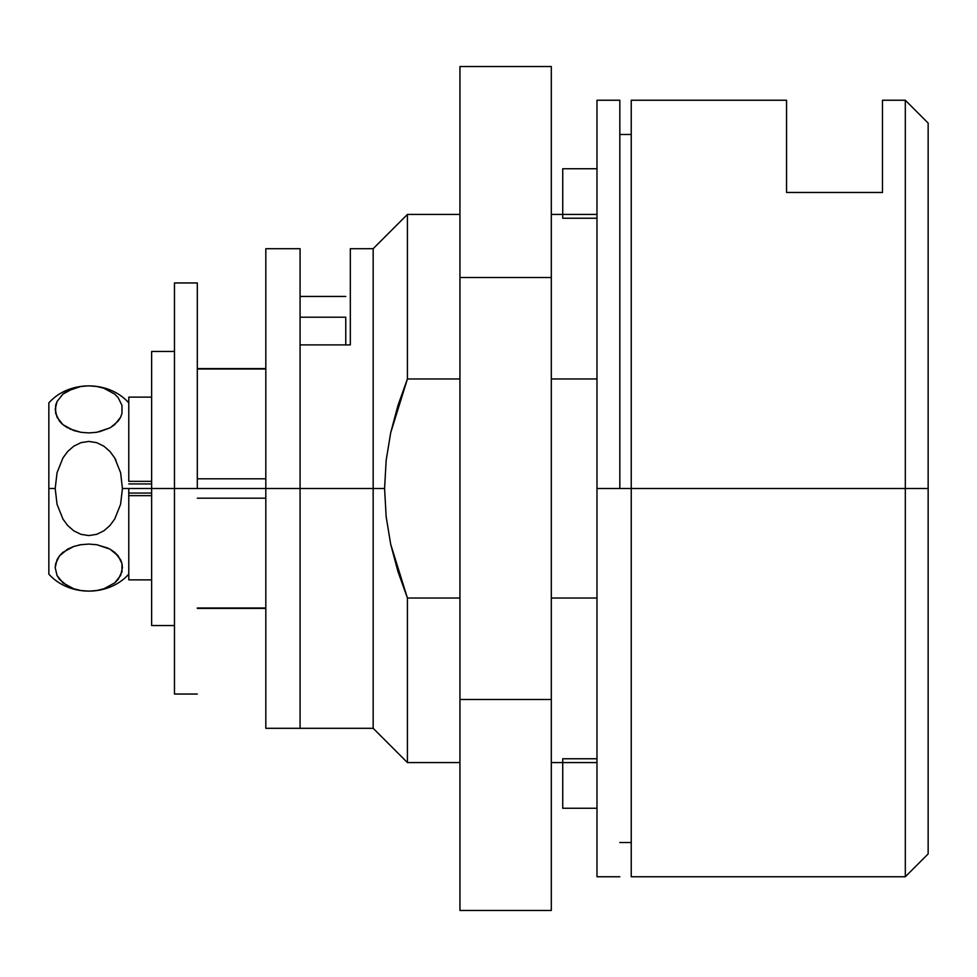 <?xml version="1.0" encoding="UTF-8"?>
<svg xmlns="http://www.w3.org/2000/svg" width="977" height="977" viewBox="0 0 977 977"><rect width="100%" height="100%" fill="white"/><g stroke="black" fill="none" stroke-linecap="round" stroke-linejoin="round"><path stroke-width="1.47" d="M905.313 488.5L905.313 876.76L905.313 488.5L631.24 488.5L631.24 876.76L631.24 488.5L905.313 488.5L905.313 100.24L905.313 488.5L928.15 488.5L905.313 488.5M928.15 853.922L928.15 488.5L928.15 853.922L905.313 876.76L631.24 876.76M265.817 608.012L197.305 608.012L265.817 608.012M197.305 498.185L265.817 498.185L197.305 498.185M300.073 248.988L300.073 488.5L300.073 344.893L350.328 344.893L350.328 248.695L350.328 344.893L300.073 344.893L300.073 488.5L373.165 488.5L373.165 728.305L373.165 488.5L384.584 488.5L386.147 516.625L390.69 544.262L407.421 598.034L459.947 598.034L407.421 598.034L407.421 762.573L407.421 598.034L397.92 571.447L390.69 544.262L386.147 516.625L384.584 488.5L197.305 488.5L265.817 488.5L265.817 728.305L265.817 488.5L300.073 488.5L300.073 728.305L300.073 488.5L300.073 728.305L265.817 728.305M265.817 478.815L197.305 478.815L265.817 478.815M197.305 368.988L265.817 368.988L197.305 368.988M786.546 192.469L882.475 192.469L882.475 100.24L882.475 192.469L786.546 192.469L786.546 100.24L786.546 192.469M928.15 123.078L928.15 488.5L928.15 123.078L905.313 100.24L882.475 100.24M631.24 100.24L631.24 488.5L631.24 100.24L786.546 100.24M596.984 762.573L562.728 762.573L562.728 808.248L562.728 762.573L596.984 762.573M596.984 758.763L562.728 758.763L562.728 762.573L562.728 758.763L596.984 758.763M562.728 214.427L596.984 214.427L562.728 214.427L562.728 218.237L596.984 218.237L562.728 218.237L562.728 168.752L562.728 214.427L551.309 214.427M631.24 488.5L619.821 488.5L631.24 488.5M407.421 378.966L459.947 378.966L407.421 378.966L407.421 214.427L407.421 378.966L397.969 405.418L390.715 432.664L407.421 378.966M551.309 378.966L596.984 378.966L551.309 378.966M596.984 598.034L551.309 598.034L596.984 598.034M373.165 488.5L373.165 248.695L373.165 488.5M386.159 460.338L390.715 432.664L386.159 460.338L384.584 488.5L386.159 460.338M551.309 910.454L551.309 66.546L459.947 66.546L459.947 910.454L551.309 910.454L551.309 66.546L459.947 66.546L459.947 277.517L551.309 277.517L459.947 277.517L459.947 699.483L551.309 699.483L459.947 699.483L459.947 910.454L551.309 910.454M619.821 488.5L596.984 488.5L596.984 876.76L596.984 488.5L619.821 488.5L619.821 100.24L619.821 488.5M596.984 100.24L596.984 488.5L596.984 100.24L619.821 100.24M345.76 317.378L345.76 344.893L345.76 317.207L300.073 317.207M300.073 296.446L345.76 296.446L300.073 296.446M459.947 762.573L407.421 762.573L373.165 728.305L300.073 728.305L300.073 248.695L265.817 248.695L265.817 488.5L265.817 248.695M197.305 488.5L174.468 488.5L174.468 694.049L174.468 488.5L197.305 488.5L197.305 282.951L197.305 488.5M174.468 282.951L174.468 488.5L122.43 488.5L120.586 504.315L114.675 519.092L109.949 525.516L103.928 530.78L96.76 534.321L88.883 535.579L80.981 534.346L73.776 530.829L67.731 525.565L62.98 519.129L57.057 504.352L55.2 488.5L48.85 488.5L48.85 574.146L48.85 488.5L55.2 488.5L57.045 472.697L62.955 457.908L67.718 451.447L73.751 446.196L80.92 442.666L88.809 441.421L96.711 442.666L103.916 446.208L109.949 451.484L114.688 457.92L120.598 472.697L122.43 488.5L151.63 488.5L151.63 625.536L151.63 488.5L174.468 488.5L174.468 282.951L197.305 282.951M60.269 422.076L62.968 424.69L57.045 417.289L55.2 409.412L57.032 401.51L62.907 394.122L73.641 388.26L80.822 386.489L88.724 385.842L96.625 386.452L103.843 388.211L114.639 394.049L118.168 397.651L121.978 405.382L121.978 413.356L120.586 417.289L114.675 424.69L109.937 427.902L96.711 432.298L88.822 432.921L80.92 432.298L73.739 430.539L62.968 424.69L59.45 421.111L55.665 413.381L55.652 405.418L57.045 401.474L62.907 394.122L67.645 390.898L80.822 386.489L88.724 385.842L96.625 386.452L103.843 388.211L114.639 394.049L118.168 397.651L121.978 405.382L121.978 413.356L120.586 417.289L118.193 421.087L110.78 427.413M88.809 535.579L80.981 534.346L73.776 530.829L67.731 525.565L62.98 519.129L57.057 504.352L55.2 488.5L57.045 472.697L62.955 457.908L67.718 451.447L73.751 446.196L80.92 442.666L88.809 441.421L96.711 442.666L103.916 446.208L109.949 451.484L114.688 457.92L120.598 472.697L122.43 488.5L120.586 504.315L114.675 519.092L109.949 525.516L103.928 530.78L96.76 534.321L88.809 535.579M55.665 563.619L59.438 555.913L62.968 552.31L73.739 546.461L80.92 544.702L88.822 544.079L96.711 544.702L109.925 549.098L114.675 552.323L120.586 559.711L121.978 563.619L121.978 571.582L118.241 579.276L114.724 582.878L103.989 588.74L96.821 590.511L88.919 591.158L81.006 590.548L73.8 588.789L67.743 586.151L59.463 579.349L57.069 575.563L55.2 567.637L57.045 559.711L59.438 555.913L67.706 549.098L73.739 546.461L80.92 544.702L88.822 544.079L96.711 544.702L108.129 548.17M80.92 544.702L78.575 545.142M67.706 549.098L66.863 549.587M122.43 567.613L120.611 575.49L114.724 582.878L103.989 588.74L96.821 590.511L88.919 591.158L81.006 590.548L73.8 588.789L63.004 582.951L57.032 575.49L55.2 567.637L55.652 563.644M121.71 572.62L121.917 571.863M121.978 563.644L122.43 567.588M109.925 549.098L118.18 555.889L121.978 563.619M116.043 460.35L114.761 458.042M128.781 579.788L128.781 495.669L151.63 495.669L128.781 495.669L128.781 488.5M48.85 402.854L48.85 488.5L48.85 402.854C69.074 380.224 108.557 380.224 128.781 402.854M109.925 427.902L99.056 431.858M55.921 404.38L55.713 405.137M96.711 432.298L88.822 432.921L80.92 432.298L69.514 428.83M67.706 427.902L62.955 424.677M114.675 552.323L118.18 555.889M151.63 493.067L128.781 493.067L151.63 493.067M128.781 483.933L151.63 483.933L128.781 483.933M128.781 397.212L128.781 481.331L151.63 481.331L128.781 481.331L128.781 397.138L151.63 397.138M128.781 495.669L128.781 579.862L151.63 579.862M151.63 351.464L151.63 488.5L151.63 351.464L174.468 351.464M197.305 608.402L265.817 608.402M197.305 368.598L265.817 368.598M596.984 808.248L562.728 808.248M596.984 168.752L562.728 168.752M631.24 842.504L619.821 842.504M459.947 214.427L407.421 214.427L373.165 248.695L350.328 248.695M562.728 762.573L551.309 762.573M631.24 134.496L619.821 134.496M619.821 876.76L596.984 876.76M197.305 694.049L174.468 694.049M128.781 574.146C108.557 596.776 69.074 596.776 48.85 574.146M174.468 625.536L151.63 625.536"/></g></svg>

